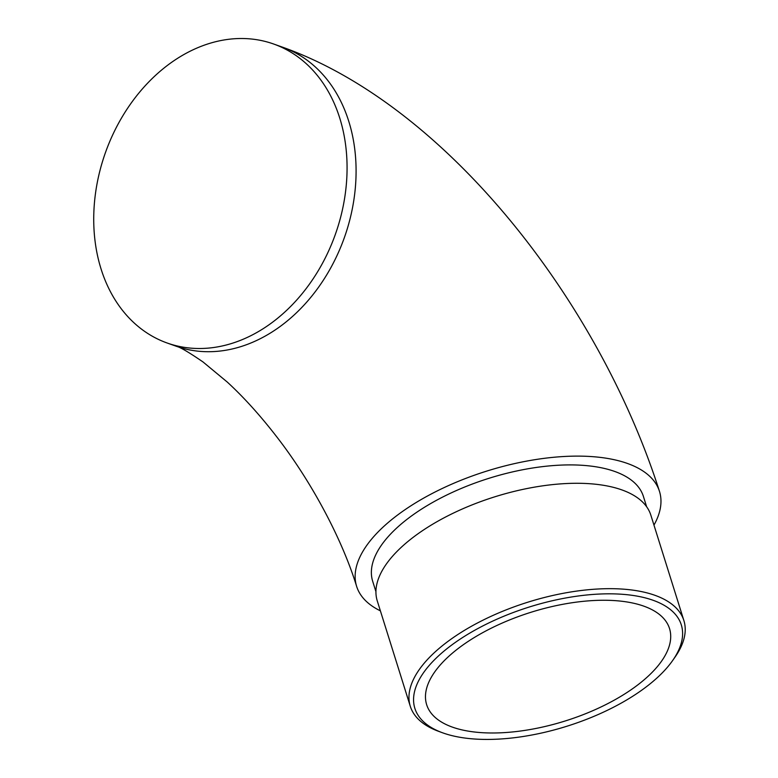 <?xml version="1.0" encoding="UTF-8"?>
<svg xmlns="http://www.w3.org/2000/svg" width="778" height="778" viewBox="0 0 778 778"><rect width="100%" height="100%" fill="white"/><g stroke="black" fill="none" stroke-linecap="round" stroke-linejoin="round"><path stroke-width="1.17" d="M452.368 727.109A127.261 56.979 162.6 0 0 596.668 708.982A127.261 56.979 162.6 0 0 669.527 628.566A127.261 56.979 162.6 0 0 593.351 600.548A127.261 56.979 162.6 0 0 471.439 639.302A127.261 56.979 162.6 0 0 426.655 704.683A127.261 56.979 162.6 0 0 452.368 727.109M653.967 525.101A158.702 71.061 162.6 0 0 659.491 491.424A158.702 71.061 162.6 0 0 564.507 456.472A158.702 71.061 162.6 0 0 412.466 504.805A158.702 71.061 162.6 0 0 356.616 586.34A158.702 71.061 162.6 0 0 380.384 610.837M646.654 506.799L643.416 496.461A141.859 63.514 162.6 0 0 489.061 478.276A141.859 63.514 162.6 0 0 372.691 581.302L375.93 591.64M262.828 328.909A158.702 122.01 109.6 0 1 167.105 342.991A158.702 122.01 109.6 0 1 105.468 152.537A158.702 122.01 109.6 0 1 273.681 44.025A158.702 122.01 109.6 0 1 346.939 174.894A158.702 122.01 109.6 0 1 262.828 328.909M683.881 620.562L650.855 515.172A143.356 64.185 162.6 0 0 494.866 496.792A143.356 64.185 162.6 0 0 377.272 600.908L410.298 706.298A143.356 64.185 -17.4 0 1 527.892 602.182A143.356 64.185 -17.4 0 1 683.881 620.562A143.356 64.185 -17.4 0 1 675.11 657.002L672.766 660.357A139.612 62.512 162.6 0 0 619.434 594.1A139.612 62.512 162.6 0 0 448.109 647.782A139.612 62.512 162.6 0 0 442.137 732.633A139.612 62.512 162.6 0 0 443.081 732.973A139.612 62.512 162.6 0 0 672.766 660.357M442.137 732.633L438.296 731.213A143.356 64.185 -17.4 0 1 410.298 706.298M659.491 491.424C598.759 300.882 446.134 105.487 282.696 47.234A158.702 122.01 109.6 0 1 355.954 178.113A158.702 122.01 109.6 0 1 271.843 332.128A158.702 122.01 109.6 0 1 176.12 346.2C179.728 346.9 188.694 352.152 203.029 361.964L227.264 382.056C243.543 397.023 259.852 415.034 276.19 436.108C311.988 482.088 342.359 539.883 356.616 586.34M282.696 47.234L273.681 44.025M176.12 346.2L167.105 342.991"/></g></svg>
